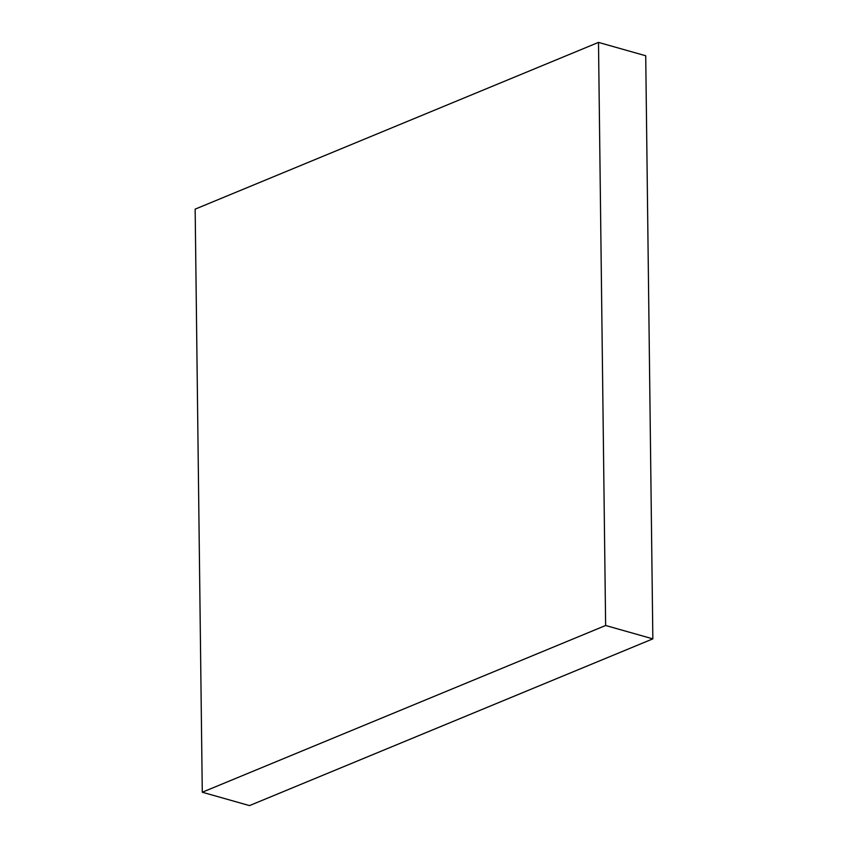 <?xml version="1.0" encoding="UTF-8"?>
<svg xmlns="http://www.w3.org/2000/svg" width="848" height="848" viewBox="0 0 848 848"><rect width="100%" height="100%" fill="white"/><g stroke="black" fill="none" stroke-linecap="round" stroke-linejoin="round"><path stroke-width="1.27" d="M202.28 792.233L195.157 209.138L598.497 42.4L605.631 625.495L202.28 792.233L249.503 805.6L652.843 638.862L605.631 625.495M652.843 638.862L645.72 55.767L598.497 42.4"/></g></svg>
